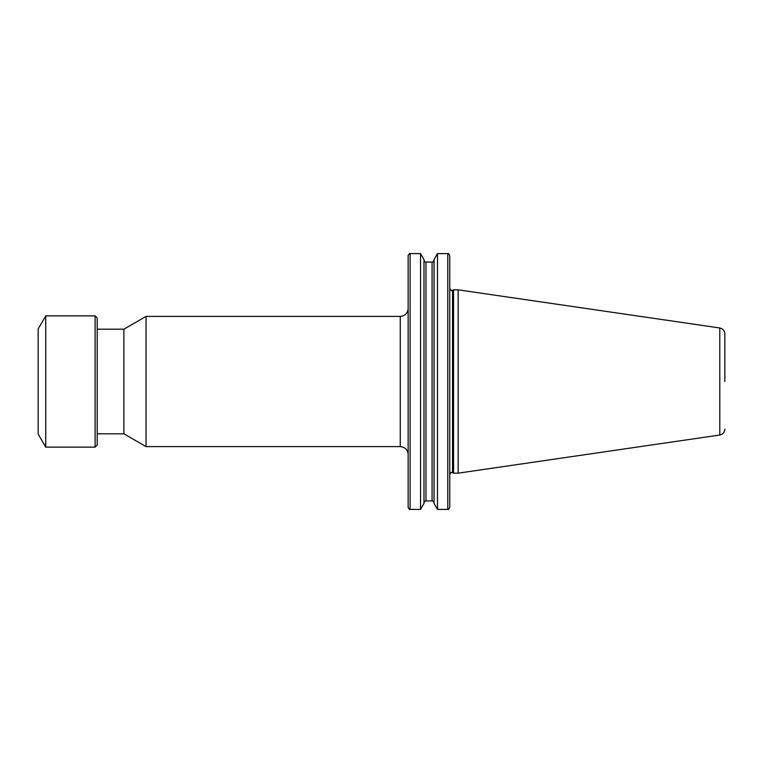 <?xml version="1.0" encoding="UTF-8"?>
<svg xmlns="http://www.w3.org/2000/svg" width="763" height="763" viewBox="0 0 763 763"><rect width="100%" height="100%" fill="white"/><g stroke="black" fill="none" stroke-linecap="round" stroke-linejoin="round"><path stroke-width="1.14" d="M97.216 433.804L123.883 433.804L123.883 329.196L97.216 329.196M449.75 381.5L449.75 474.491C450.78 472.612 451.429 471.954 451.715 472.526L452.554 472.707L452.554 290.293L451.715 290.474C451.429 291.046 450.78 290.388 449.75 288.509L449.75 381.5M724.85 381.5L724.85 333.822C724.612 330.627 722.923 328.681 719.795 327.976L458.153 289.826L453.565 289.826L453.565 473.174L458.153 473.174L458.153 289.826M408.148 308.529C407.68 313.307 405.048 315.93 400.27 316.397L400.27 446.603L146.048 446.603L146.048 316.397L123.883 329.196M434.042 381.5L434.042 259.592L437.504 253.593L437.504 509.407L434.042 503.408L434.042 381.5M420.527 253.593L420.527 509.407L423.99 503.408L423.99 259.592L420.527 253.593L410.113 253.593L410.113 509.407C409.845 509.97 409.197 509.312 408.148 507.433L408.148 255.567L408.148 507.433M408.148 381.5L408.148 454.471C407.68 449.693 405.048 447.07 400.27 446.603M447.786 253.593C448.062 253.03 448.72 253.688 449.75 255.567L449.75 507.433C448.72 509.312 448.062 509.97 447.786 509.407L447.786 253.593L437.504 253.593M95.108 447.128L97.216 445.029L97.216 317.971L95.108 315.872L45.732 315.872L38.15 328.996L38.15 434.004L45.732 447.128L95.108 447.128L95.108 315.872M45.732 447.128L45.732 315.872M724.85 429.178C724.612 432.373 722.923 434.319 719.795 435.024L719.795 327.976M425.954 262.062L432.068 262.062L432.068 500.938L425.954 500.938L425.954 262.062C425.668 262.634 425.01 261.976 423.99 260.097M719.795 435.024L458.153 473.174M452.554 472.707L453.565 473.174M123.883 433.804L146.048 446.603M420.527 509.407L410.113 509.407M425.954 500.938C425.668 500.366 425.01 501.024 423.99 502.903M432.068 500.938C432.354 500.366 433.012 501.024 434.042 502.903M432.068 262.062C432.354 262.634 433.012 261.976 434.042 260.097M447.786 509.407L437.504 509.407M410.113 253.593C409.845 253.03 409.197 253.688 408.148 255.567M400.27 316.397L146.048 316.397M452.554 290.293L453.565 289.826"/></g></svg>
